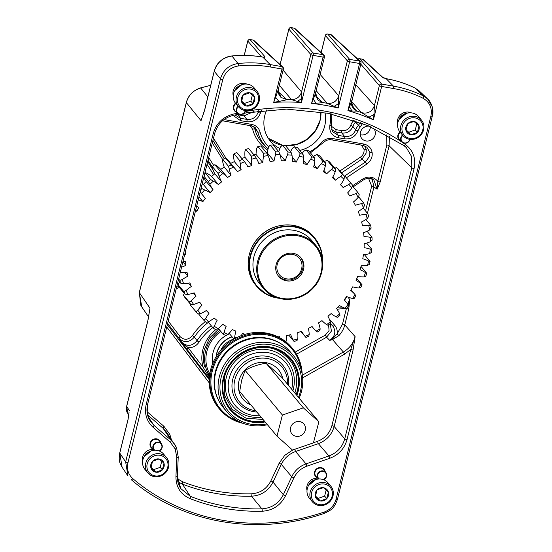 <?xml version="1.0" encoding="UTF-8"?>
<svg xmlns="http://www.w3.org/2000/svg" width="552" height="552" viewBox="0 0 552 552"><rect width="100%" height="100%" fill="white"/><g stroke="black" fill="none" stroke-linecap="round" stroke-linejoin="round"><path stroke-width="0.83" d="M402.829 142.713A224.374 208.904 -39.9 0 1 405.403 144.479C413.234 150.496 416.125 158.555 414.076 168.657L347.015 439.661C344.448 448.638 338.735 454.834 329.882 458.243L306.953 466.164C301.012 468.351 296.645 472.27 293.864 477.935L285.453 495.924C280.519 505.404 272.785 510.51 262.234 511.235A196.036 182.519 -39.9 0 1 189.957 498.587C180.656 494.426 175.978 487.147 175.936 476.762L176.75 457.442L175.26 449.045L170.333 442.262A1.939 0.697 -49.1 0 0 171.189 440.303L174.715 444.284L176.564 447.713A1.939 0.676 -22.9 0 1 176.592 447.755L166.656 432.313L163.137 428.338A1.939 0.697 130.9 0 1 163.992 426.379L169.816 434.403L171.224 439.095M283.093 70.145L301.565 91.963L301.654 98.38L297.542 101.465L291.546 99.636C296.659 99.408 299.991 96.848 301.551 91.949L310.817 54.482A1.939 1.835 -40.9 0 1 313.101 52.971L323.017 54.71A1.939 1.794 -47.4 0 1 323.893 55.131L323.893 55.131A1.939 1.939 0 0 1 324.459 57.022A1.939 0.435 -166.1 0 1 323.03 57.097L313.115 55.366L301.454 102.479L297.542 101.465M364.858 145.949L366.28 149.502L366.121 153.152L361.919 159.155L341.529 172.873M339.935 170.961L360.504 157.12L361.919 159.155L365.445 162.019L369.702 156.064L369.874 152.421L366.845 147.149L363.009 145.349M360.504 157.12C363.181 155.133 364.354 152.566 364.016 149.419L361.498 145.121M344.489 176.116L365.445 162.019L366.866 164.047L346.421 177.806M372.138 179.034L373.959 186.976L367.453 213.251M365.548 210.967L371.696 186.134A1.939 0.435 -166.1 0 1 373.959 186.976L377.106 189.226L377.844 181.367A1.939 0.435 -166.1 0 1 380.107 182.208L377.106 189.226L373.876 179.987L370.288 178.496M370.302 126.636A7.783 7.245 -39.9 0 1 370.088 128.795A7.783 7.245 -39.9 0 1 360.277 134.729M369.212 126.16A7.783 7.245 140.1 0 0 360.477 132.301A7.783 7.245 140.1 0 0 361.843 138.573A7.783 7.245 140.1 0 0 369.385 140.767A7.783 7.245 140.1 0 0 375.16 134.867A7.783 7.245 140.1 0 0 373.794 128.595A7.783 7.245 140.1 0 0 373.145 127.919M266.733 109.945A31.747 29.56 140.1 0 0 264.781 115.554A31.747 29.56 140.1 0 0 270.37 141.146A31.747 29.56 140.1 0 0 279.94 148.502M290.152 151.179A31.747 29.56 140.1 0 0 290.78 151.22M299.812 150.434A31.747 29.56 140.1 0 0 324.7 126.035A31.747 29.56 140.1 0 0 324.997 112.677M275.627 97.318L278.325 89.41C278.553 91.535 276.697 92.005 280.996 97.421L286.84 99.581C284.508 100.547 281.147 100.899 280.54 101.099L278.933 101.402L275.627 97.318L273.709 102.382L281.962 69.014L270.156 66.951A116.686 108.64 140.1 0 0 238.547 65.929C230.425 67.268 225.161 71.85 222.753 79.674L127.947 462.776C126.601 469.152 128.23 474.437 132.832 478.646A208.463 194.09 140.1 0 0 324.079 512.111C330.31 509.786 334.312 505.48 336.085 499.194L430.898 116.092C432.395 108.095 429.739 102.127 422.935 98.194A116.686 108.64 140.1 0 0 393.472 88.527L381.66 86.457L373.407 119.825L361.519 112.649C367.825 114.098 372.131 111.718 374.435 105.501L373.959 114.526L368.998 117.162M278.187 89.928L280.996 97.421M315.551 92.964L318.228 100.367L322.713 102.52C318.311 103.341 316.724 103.017 315.985 103.176L313.294 99.153C313.529 98.173 314.267 97.566 315.751 91.756M324.39 56.856A1.939 0.435 -166.1 0 1 324.459 57.022L315.703 92.405L315.634 95.468L318.228 100.367M334.174 106.357L327.232 103.314C332.994 103.838 336.823 101.326 338.721 95.779L338.555 103.576L334.174 106.357L338.203 108.033A230.315 214.438 140.1 0 0 311.583 103.376L313.294 99.153M351.452 101.885L354.06 109.261L357.178 111.124L351.886 110.973L349.582 106.764L351.658 100.719M354.06 109.261L354.06 109.261C350.403 104.418 351.721 103.576 351.424 102.969L361.001 63.418A1.939 0.435 -166.1 0 1 359.573 63.494L349.651 61.755L338.203 108.033L338.555 103.576M371.696 186.134L368.584 178.393M168.243 321.029L180.062 336.582C184.23 340.439 188.342 340.115 192.413 335.609A56.138 52.267 -39.9 0 1 205.289 321.623M212.803 327.619A51.881 48.307 140.1 0 0 199.024 342.164C196.353 345.966 192.751 347.829 188.225 347.753A1.939 0.704 -37.2 0 0 187.128 349.457L181.546 341.998C186.804 346.863 191.958 346.435 197.023 340.715A53.82 50.108 -39.9 0 1 211.209 325.714M347.505 303.966L349.782 299.653L348.774 308.803L344.8 324.88C343.772 328.923 341.798 332.511 338.873 335.63L332.525 339.611L329.751 340.377C335.223 336.244 336.251 331.469 332.822 326.053L330.42 323.313M267.782 150.13A41.103 38.267 -39.9 0 1 252.616 129.244L250.249 125.656M224.112 119.584L251.795 124.428C256.045 125.332 258.784 127.822 260.02 131.907A1.939 0.649 -14.7 0 1 257.756 131.962L254.872 129.175A39.171 36.466 140.1 0 0 263.877 144.7L266.719 147.508A38.785 36.108 -39.9 0 1 257.756 131.962L255.431 127.995L251.298 125.808M331.172 126.077L336.113 129.651L341.826 130.651C345.973 131.031 348.933 129.292 350.692 125.421A15.007 13.972 -39.9 0 1 353.777 120.322L353.866 120.226M356.33 121.081L355.578 122.026A13.069 12.172 140.1 0 0 352.894 126.463L355.75 129.823A12.689 11.813 -39.9 0 1 358.455 125.29L360.249 122.523M243.632 113.47L250.139 112.028M257.108 111L258.143 112.249A38.785 36.108 -39.9 0 1 258.598 110.807M129.092 412.13L128.057 419.589L119.763 453.082L122.095 467.24L127.981 476.052L125.649 461.9L220.462 78.798C223.118 70.104 228.963 65.019 238.009 63.528A118.618 110.441 -39.9 0 1 270.135 64.556L262.855 57.132L262.214 57.029A1.939 0.552 -80.4 0 0 262.11 56.973A1.939 0.552 -80.4 0 0 261.993 56.994M262.214 57.029A117.569 109.462 140.1 0 0 231.943 56.028C222.863 57.436 216.964 62.528 214.245 71.311L204.592 110.31L202.474 116.727M149.978 308.216L147.915 320.636A1.939 0.435 -166.1 0 1 147.874 320.505L149.978 308.216L139.339 292.601L141.76 306.884L148.626 316.958M386.628 78.798A1.939 0.559 100.3 0 1 386.745 78.777A1.939 0.559 100.3 0 1 386.848 78.839L382.301 77.287L383.447 78.039M263.456 57.132L264.981 56.759C265.25 57.208 264.539 57.325 262.855 57.132A1.939 0.869 -82.4 0 0 262.676 57.056A1.939 0.869 -82.4 0 0 262.497 57.077M278.201 91.832L286.84 99.581A232.247 216.239 -39.9 0 1 291.546 99.636L279.34 85.298M315.758 96.117L322.713 102.52A232.247 216.239 -39.9 0 1 327.232 103.314L316.144 90.618M352.038 106.281L357.178 111.124A232.247 216.239 -39.9 0 1 361.519 112.649L351.562 101.596M302.337 375.194L343.365 352.01C349.416 348.436 353.335 343.33 355.122 336.685L353.032 350.237L334.16 426.496C331.786 434.776 326.515 440.496 318.352 443.642L295.589 451.515C289.103 453.889 284.342 458.174 281.306 464.349L273.019 482.068C268.396 490.887 261.213 495.599 251.464 496.207A192.689 179.4 -39.9 0 1 182.395 484.125L190.323 496.338A194.097 180.718 140.1 0 0 261.883 508.854L251.464 496.207A1.939 0.462 -91 0 1 251.125 493.826C260.068 493.274 266.65 488.955 270.88 480.868L279.174 463.149L284.756 455.338L292.836 449.942M313.474 442.732L317.407 441.372C324.893 438.488 329.723 433.251 331.897 425.654L350.768 349.395L344.648 354.129L302.641 377.865M177.454 478.75L182.746 481.861A190.75 177.599 140.1 0 0 251.125 493.826M329.33 319.139L334.719 325.307C336.768 327.75 337.562 330.613 337.106 333.898L342.537 324.038L346.435 308.278M362.526 123.4L360.256 127.001A10.75 10.012 140.1 0 0 357.958 130.838C355.343 136.751 350.886 139.428 344.6 138.849L338.21 137.731C331.918 136.02 329.137 131.88 329.861 125.325A36.853 34.307 140.1 0 0 330.365 114.581L330.31 113.733M261.282 110.49A36.853 34.307 140.1 0 0 260.385 113.174C257.922 119.439 253.409 122.296 246.841 121.744L240.451 120.626L233.158 115.478M309.603 151.876A36.853 34.307 140.1 0 0 321.312 142.63C324.39 139.297 328.081 137.931 332.394 138.531L363.685 144.003A1.939 0.552 99.9 0 1 362.899 145.369A1.939 0.552 99.9 0 1 362.795 145.307M210.691 85.394A222.511 207.166 140.1 0 0 200.666 87.968L207.842 96.91M355.736 84.677L374.435 105.501L379.369 85.581A1.939 1.835 -40.9 0 1 381.646 84.07L393.459 86.133A118.618 110.441 -39.9 0 1 423.412 95.965L415.083 88.072A117.569 109.462 140.1 0 0 386.848 78.839M263.649 57.208L262.11 56.973C252.154 55.297 242.059 54.965 231.826 55.966A1.939 0.414 -95.6 0 1 231.943 56.028L238.009 63.528A1.939 0.414 -96.1 0 1 238.547 65.929M208.408 322.361A54.199 50.467 140.1 0 0 194.401 337.065L197.023 340.715L199.024 342.164M330.22 323.596L331.421 331.083L326.598 337.224L296.514 354.218M192.413 335.609L194.401 337.065C189.302 342.682 184.154 343.089 178.965 338.286L167.656 323.403M337.872 307.119L342.385 307.084M346.787 296.59L344.572 300.233M253.837 126.808L254.872 129.175A1.939 0.649 165 0 0 252.616 129.244M331.835 113.829L331.31 125.166A1.939 0.462 -168.6 0 0 331.269 125.042L332.414 131.542L338.224 135.378L344.614 136.496C349.864 136.986 353.577 134.764 355.75 129.823A1.939 0.38 19.3 0 0 357.958 130.838M350.692 125.421A1.939 0.373 -159.9 0 1 352.894 126.463C350.686 131.293 346.987 133.474 341.812 133.004L336.092 132.004L331.559 129.727M332.414 131.542L331.31 125.166A1.939 0.462 -168.6 0 1 329.861 125.325M235.062 115.023L240.472 118.273L246.861 119.391C252.34 119.86 256.1 117.479 258.143 112.249A1.939 0.414 16.4 0 0 260.385 113.174M254.072 111.421L244.032 115.899L237.036 114.575M180.062 336.582A1.939 0.704 142.8 0 0 178.965 338.286L181.546 341.998L188.225 347.753L203.219 367.48A1.939 0.655 -16.8 0 0 204.619 366.383L204.619 366.383C203.005 360.932 202.894 355.336 204.281 349.595L209.56 338.024L218.716 328.93M295.21 352.114L325.314 335.105L326.598 337.224L329.751 340.377L332.635 338.811L337.106 333.898L338.873 335.63M370.668 177.689L373.876 179.987C370.206 177.806 366.625 177.854 363.147 180.152L362.519 179.083C368.536 175.798 373.642 176.557 377.844 181.367L386.855 144.934L386.786 134.847M348.133 304.973L349.782 299.653L347.932 297.059M331.745 114.043A1.939 0.6 173.8 0 1 330.365 114.581M262.234 511.235A1.939 0.462 -91.3 0 0 261.883 508.854C271.625 508.192 278.774 503.479 283.314 494.723L291.732 476.735C294.768 470.559 299.529 466.281 306.008 463.894L328.937 455.966C337.113 452.826 342.385 447.113 344.752 438.819L411.813 167.815L411.737 156.802L406.306 147.563L403.802 145.5A1.939 0.683 -55 0 0 403.836 145.528A1.939 0.683 -55 0 0 405.403 144.479M389.401 136.33L389.119 145.776L380.107 182.208M177.378 476.183L180.732 488.575L190.323 496.338A1.939 0.628 -68.5 0 1 189.957 498.587M182.746 481.861A1.939 0.628 -68.8 0 0 182.395 484.125L177.868 481.689M147.563 404.312L147.17 413.11L150.365 421.314L153.925 425.344L171.189 440.303L163.137 428.338L147.529 414.814M204.592 110.31A1.939 0.435 -166.1 0 1 204.557 110.179L201.025 120.681L186.355 102.617A1.939 0.435 13.9 0 1 186.321 102.486C188.218 95.399 192.965 90.535 200.555 87.906L200.666 87.968C193.241 90.355 188.473 95.241 186.355 102.617L139.339 292.601A1.939 0.435 13.9 0 1 139.304 292.47L140.822 305.332M419.361 91.052L415.083 88.072A1.939 0.655 116.1 0 0 415.021 88.03L419.361 91.052L427.558 98.884L432.161 106.605L432.25 115.851M422.935 98.194A1.939 0.655 -63.4 0 0 423.412 95.965L427.552 98.87C430.098 100.602 434.59 108.903 432.326 116.017A1.939 0.435 13.9 0 1 430.898 116.092M147.915 320.636L126.691 406.389L127.753 413.31L128.802 414.966M351.886 110.973L347.912 110.607L349.582 106.764M373.959 114.526L373.407 119.825A230.315 214.438 140.1 0 0 347.912 110.607L359.573 63.494A1.939 0.552 -80.1 0 0 359.573 61.12A1.939 0.552 -80.1 0 0 359.559 61.099A1.939 1.794 -47.4 0 1 360.428 61.527L360.428 61.527A1.939 1.939 0 0 1 361.001 63.418A1.939 0.435 -166.1 0 0 360.932 63.252M315.985 103.176L311.583 103.376L323.03 57.097A1.939 0.552 -80.1 0 0 323.03 54.724L294.161 28.186A1.939 1.794 -47.4 0 1 295.03 28.607L323.893 55.131M301.654 98.38L301.454 102.479A230.315 214.438 140.1 0 0 273.709 102.382L278.933 101.402M348.774 308.803A1.939 0.435 13.9 0 0 346.835 308.023M344.648 354.129L343.365 352.01L332.525 339.611A1.939 0.8 73.3 0 0 332.635 338.811M209.353 377.182A34.804 32.402 -39.9 0 1 209.125 376.885L203.219 367.48A35.797 33.327 -39.9 0 1 202.86 349.671A35.797 33.327 -39.9 0 1 216.136 329.302M208.525 374.511A1.939 0.649 145.9 0 1 208.083 375.47A1.939 0.704 -37.2 0 0 207.697 376.512L187.128 349.457M342.537 324.038A1.939 0.435 13.9 0 1 344.8 324.88L355.122 336.685L350.768 349.395A1.939 0.435 -166.1 0 1 353.032 350.237M261.489 56.87L247.807 41.083A1.939 1.835 -40.9 0 1 250.084 39.572L264.981 56.759M252.864 40.061A1.939 0.552 99.9 0 1 252.982 40.041A1.939 1.939 0 0 1 253.961 40.524L253.961 40.524A1.939 1.794 132.6 0 0 253.085 40.096L250.084 39.572A1.939 0.552 99.9 0 0 249.98 39.516A1.939 1.939 0 0 0 247.772 40.958L244.191 55.407M253.961 40.524L282.817 67.047A1.939 1.794 132.6 0 0 281.948 66.626L253.085 40.096A1.939 0.552 99.9 0 0 252.982 40.041L249.98 39.516A1.939 0.552 99.9 0 0 249.842 39.544M357.986 59.285A1.939 1.835 -40.9 0 1 359.704 58.754L381.646 84.07A1.939 0.552 -80.1 0 1 381.66 84.083A1.939 0.552 -80.1 0 1 381.66 86.457A1.939 0.435 -166.1 0 1 379.369 85.581L360.808 64.17M362.485 59.243A1.939 0.552 99.9 0 1 362.602 59.223A1.939 1.939 0 0 1 363.575 59.699L363.575 59.699A1.939 1.794 132.6 0 0 362.705 59.278L359.704 58.754A1.939 0.552 99.9 0 0 359.6 58.698A1.939 1.939 0 0 0 357.917 59.216M320.153 74.423L338.721 95.779L347.36 60.879A1.939 1.835 -40.9 0 1 349.637 59.368L359.559 61.099L330.696 34.576A1.939 1.794 -47.4 0 1 331.573 35.004L360.428 61.527M321.133 52.599L325.376 35.438A1.939 0.435 -166.1 0 0 325.418 35.563A1.939 1.835 -40.9 0 1 327.695 34.051L349.637 59.368A1.939 0.552 -80.1 0 1 349.651 59.381A1.939 0.552 -80.1 0 1 349.651 61.755A1.939 0.435 -166.1 0 1 347.36 60.879L325.418 35.563L321.188 52.647M295.03 28.607A1.939 1.939 0 0 0 294.057 28.124A1.939 0.552 -80.1 0 1 294.161 28.186L291.152 27.655A1.939 0.552 -80.1 0 0 291.049 27.6A1.939 1.939 0 0 0 288.841 29.042A1.939 0.435 -166.1 0 0 288.875 29.166A1.939 1.835 -40.9 0 1 291.152 27.655L313.101 52.971A1.939 0.552 -80.1 0 1 313.115 52.992A1.939 0.552 -80.1 0 1 313.115 55.366A1.939 0.435 -166.1 0 1 310.838 54.503A1.939 0.435 -166.1 0 1 310.817 54.482L288.875 29.166L280.119 64.563M122.095 467.24C119.95 462.742 118.356 461.886 119.729 452.957L128.016 419.465A1.939 0.435 13.9 0 0 128.057 419.589M204.557 110.179L214.21 71.187A1.939 0.435 -166.1 0 0 214.245 71.311L220.462 78.798A1.939 0.435 -166.1 0 0 220.476 78.812A1.939 0.435 -166.1 0 0 222.753 79.674M300.302 257.039A14.483 13.483 -39.9 0 1 298.425 275.897A14.483 13.483 -39.9 0 1 279.319 276.862A14.483 13.483 -39.9 0 1 278.07 275.607M280.726 276.152A12.931 12.04 140.1 0 0 298.501 274.565A12.931 12.04 140.1 0 0 298.142 257.073A12.931 12.04 140.1 0 0 280.361 258.667A12.931 12.04 140.1 0 0 280.726 276.152M209.767 373.876A32.789 30.532 -39.9 0 1 220.876 331.517M209.512 375.657A33.879 31.547 -39.9 0 1 219.972 330.434M212.741 363.375A26.22 24.412 -39.9 0 1 229.528 333.781M216.336 356.323A22.177 20.652 -39.9 0 1 232.109 336.872M216.17 356.599A22.177 20.652 -39.9 0 1 231.978 336.72M330.869 486.264L327.991 482.821A12.082 11.247 140.1 0 0 315.468 479.674A12.082 11.247 140.1 0 0 309.451 498.311L312.328 501.754A12.082 11.247 -39.9 0 1 318.345 483.117A12.082 11.247 -39.9 0 1 330.869 486.264A12.082 11.247 -39.9 0 1 324.852 504.901A12.082 11.247 -39.9 0 1 312.328 501.754M318.952 484.546A10.874 10.122 140.1 0 0 311.721 497.932A10.874 10.122 140.1 0 0 324.804 504.148A10.874 10.122 140.1 0 0 332.035 490.762A10.874 10.122 140.1 0 0 318.952 484.546M320.001 488.051A6.983 6.507 140.1 0 0 316.986 490.045A6.983 6.507 140.1 0 0 315.351 496.655A6.983 6.507 140.1 0 0 320.243 500.954A6.983 6.507 140.1 0 0 326.77 498.649A6.983 6.507 140.1 0 0 328.405 492.046A6.983 6.507 140.1 0 0 323.513 487.74A6.983 6.507 140.1 0 0 320.001 488.051M320.036 488.63L316.986 490.045L315.351 496.655L320.243 500.954L326.77 498.649L328.405 492.046L323.513 487.74L320.036 488.63M310.19 482.876L310.797 482.572M312.425 481.234L312.894 480.619M310.093 483.034L310.541 482.834M312.736 481.027L313.06 480.55M315.44 479.681L313.557 480.123L310.431 482.282L308.906 484.891M309.444 483.469L308.713 485.208M315.427 496.041L318.124 498.415L324.652 496.11L326.163 490.003M318.124 498.415L320.243 500.954M324.652 496.11L326.77 498.649M421.486 120.101L418.609 116.651A12.082 11.247 140.1 0 0 406.086 113.505A12.082 11.247 140.1 0 0 400.069 132.142L402.946 135.585A12.082 11.247 -39.9 0 1 408.963 116.948A12.082 11.247 -39.9 0 1 421.486 120.101A12.082 11.247 -39.9 0 1 415.47 138.731A12.082 11.247 -39.9 0 1 402.946 135.585M409.57 118.376A10.874 10.122 140.1 0 0 402.339 131.769A10.874 10.122 140.1 0 0 415.421 137.986A10.874 10.122 140.1 0 0 422.653 124.593A10.874 10.122 140.1 0 0 409.57 118.376M410.619 121.882A6.983 6.507 140.1 0 0 407.604 123.876A6.983 6.507 140.1 0 0 405.968 130.486A6.983 6.507 140.1 0 0 410.861 134.785A6.983 6.507 140.1 0 0 417.388 132.48A6.983 6.507 140.1 0 0 419.023 125.877A6.983 6.507 140.1 0 0 414.131 121.571A6.983 6.507 140.1 0 0 410.619 121.882M410.647 122.461L407.604 123.876L405.968 130.486L410.861 134.785L417.388 132.48L419.023 125.877L414.131 121.571L410.647 122.461M400.807 116.707L401.414 116.41M403.043 115.064L403.512 114.45M400.711 116.865L401.152 116.665M403.353 114.864L403.678 114.381M406.058 113.519L404.174 113.953L401.049 116.113L399.524 118.721M400.062 117.3L399.331 119.039M406.044 129.872L408.742 132.245L415.27 129.941L416.781 123.834M408.742 132.245L410.861 134.785M415.27 129.941L417.388 132.48M257.06 91.328L254.182 87.885A12.082 11.247 140.1 0 0 253.064 86.733A12.082 11.247 140.1 0 0 237.056 87.575A12.082 11.247 140.1 0 0 235.642 103.376L238.519 106.819A12.082 11.247 -39.9 0 1 239.934 91.018A12.082 11.247 -39.9 0 1 255.942 90.176A12.082 11.247 -39.9 0 1 257.06 91.328A12.082 11.247 -39.9 0 1 255.645 107.129A12.082 11.247 -39.9 0 1 239.644 107.971A12.082 11.247 -39.9 0 1 238.519 106.819M255.403 91.404A10.874 10.122 140.1 0 0 240.458 92.715A10.874 10.122 140.1 0 0 240.741 107.419A10.874 10.122 140.1 0 0 255.686 106.108A10.874 10.122 140.1 0 0 255.403 91.404M252.781 94.268A6.983 6.507 140.1 0 0 249.704 92.805A6.983 6.507 140.1 0 0 243.184 95.11A6.983 6.507 140.1 0 0 241.548 101.713A6.983 6.507 140.1 0 0 246.44 106.018A6.983 6.507 140.1 0 0 252.961 103.714A6.983 6.507 140.1 0 0 254.596 97.104A6.983 6.507 140.1 0 0 252.781 94.268M251.933 94.696L249.704 92.805L243.184 95.11L241.548 101.713L246.44 106.018L252.961 103.714L254.596 97.104L251.933 94.696M241.114 84.946L236.718 87.457L235.435 89.452M241.514 84.794L236.649 87.375L235.173 89.831M241.617 101.106L244.315 103.479L250.843 101.175L252.354 95.061M244.315 103.479L246.44 106.018M250.843 101.175L252.961 103.714M166.442 457.498L163.564 454.054A12.082 11.247 140.1 0 0 162.447 452.902A12.082 11.247 140.1 0 0 146.439 453.737A12.082 11.247 140.1 0 0 145.024 469.538L147.901 472.981A12.082 11.247 -39.9 0 1 149.316 457.18A12.082 11.247 -39.9 0 1 165.324 456.345A12.082 11.247 -39.9 0 1 166.442 457.498A12.082 11.247 -39.9 0 1 165.027 473.299A12.082 11.247 -39.9 0 1 149.026 474.133A12.082 11.247 -39.9 0 1 147.901 472.981M164.786 457.573A10.874 10.122 140.1 0 0 149.84 458.884A10.874 10.122 140.1 0 0 150.123 473.582A10.874 10.122 140.1 0 0 165.069 472.27A10.874 10.122 140.1 0 0 164.786 457.573M162.171 460.43A6.983 6.507 140.1 0 0 159.093 458.974A6.983 6.507 140.1 0 0 152.566 461.279A6.983 6.507 140.1 0 0 150.931 467.882A6.983 6.507 140.1 0 0 155.823 472.188A6.983 6.507 140.1 0 0 162.35 469.883A6.983 6.507 140.1 0 0 163.978 463.273A6.983 6.507 140.1 0 0 162.171 460.43M161.315 460.858L159.093 458.974L152.566 461.279L150.931 467.882L155.823 472.188L162.35 469.883L163.978 463.273L161.315 460.858M150.496 451.115L146.101 453.627L144.817 455.621M150.896 450.956L146.032 453.537L144.562 456M151 467.268L153.697 469.642L160.225 467.337L161.736 461.231M153.697 469.642L155.823 472.188M160.225 467.337L162.35 469.883M280.14 257.653A14.518 13.517 -39.9 0 1 300.971 257.784A14.518 13.517 -39.9 0 1 299.522 276.531A14.518 13.517 -39.9 0 1 278.684 276.4A14.518 13.517 -39.9 0 1 280.14 257.653M259.882 284.08A33.879 31.547 -39.9 0 1 263.263 240.341A33.879 31.547 -39.9 0 1 311.887 240.644L315.654 245.157A33.879 31.547 -39.9 0 1 312.266 288.896A33.879 31.547 -39.9 0 1 263.649 288.592A33.879 31.547 -39.9 0 1 267.03 244.853A33.879 31.547 -39.9 0 1 315.654 245.157C326.066 257.046 324.507 277.235 312.294 288.938C299.039 302.938 274.765 302.786 263.649 288.592L259.882 284.08M295.727 390.036A38.157 35.528 -39.9 0 1 294.83 392.989L295.727 389.995C299.149 372.227 293.278 359.159 278.111 350.775C258.35 340.418 229.466 354.632 224.505 377.389L224.264 394.501L231.957 409.122L245.895 418.126L263.083 419.506M259.937 415.739A33.106 30.822 -39.9 0 1 229.211 378.258A33.106 30.822 -39.9 0 1 268.141 352.7A33.106 30.822 -39.9 0 1 291.684 389.222M261.172 417.215A35.501 33.058 -39.9 0 1 226.389 377.168A35.501 33.058 -39.9 0 1 268.431 349.816A35.501 33.058 -39.9 0 1 293.243 389.505A35.501 33.058 -39.9 0 1 292.912 390.699M255.748 410.722A27.524 25.627 -39.9 0 1 234.862 379.7A27.524 25.627 -39.9 0 1 264.939 358.158A27.524 25.627 -39.9 0 1 287.495 384.206M256.839 412.027A29.235 27.221 -39.9 0 1 232.854 378.927A29.235 27.221 -39.9 0 1 265.691 356.137A29.235 27.221 -39.9 0 1 288.586 385.517M281.554 377.106L266.043 363.188C258.212 364.472 251.229 366.866 245.102 370.378L241.693 380.093L239.678 391.485L276.98 436.142L292.498 450.059L313.432 442.87L318.863 421.762L281.554 377.106M250.967 404.995A23.039 21.452 -39.9 0 1 239.085 380.48A23.039 21.452 -39.9 0 1 261.31 362.395A23.039 21.452 -39.9 0 1 282.714 378.486M243.26 423.377A47.431 44.16 -39.9 0 1 219.675 409.267L218.896 408.328A47.431 44.16 -39.9 0 1 210.643 369.681A47.431 44.16 -39.9 0 1 245.937 334.098A47.431 44.16 -39.9 0 1 291.704 347.518L292.484 348.45A47.431 44.16 -39.9 0 1 302.172 374.166M219.675 409.267A47.431 44.16 -39.9 0 1 211.423 370.62A47.431 44.16 -39.9 0 1 246.716 335.029A47.431 44.16 -39.9 0 1 292.484 348.45M239.395 421.721A46.658 43.442 -39.9 0 1 212.334 370.965A46.658 43.442 -39.9 0 1 258.985 334.284A46.658 43.442 -39.9 0 1 301.226 370.075M267.43 424.702A43.56 40.558 -39.9 0 1 226.982 411.978L223.36 407.638A43.56 40.558 -39.9 0 1 215.784 372.145A43.56 40.558 -39.9 0 1 248.2 339.466A43.56 40.558 -39.9 0 1 290.228 351.79L293.85 356.123A43.56 40.558 -39.9 0 1 301.426 391.616A43.56 40.558 -39.9 0 1 299.17 398.192M226.982 411.978A43.56 40.558 -39.9 0 1 219.406 376.485A43.56 40.558 -39.9 0 1 251.822 343.799A43.56 40.558 -39.9 0 1 293.85 356.123M266.733 423.874A42.014 39.116 -39.9 0 1 221.228 377.188A42.014 39.116 -39.9 0 1 270.97 344.821A42.014 39.116 -39.9 0 1 300.329 391.782A42.014 39.116 -39.9 0 1 298.473 397.357M291.145 358.931A39.689 36.949 -39.9 0 1 297.963 391.161A39.689 36.949 -39.9 0 1 296.686 395.218M265.126 421.949A39.689 36.949 -39.9 0 1 230.315 409.929A39.689 36.949 -39.9 0 1 223.415 377.589A39.689 36.949 -39.9 0 1 252.947 347.815A39.689 36.949 -39.9 0 1 291.235 359.041A39.689 36.949 -39.9 0 1 298.142 391.382A39.689 36.949 -39.9 0 1 296.866 395.432M264.946 421.728A39.689 36.949 -39.9 0 1 230.225 409.819M292.519 424.108A7.783 7.245 140.1 0 0 291.946 433.941A7.783 7.245 140.1 0 0 303.324 433.796A7.783 7.245 140.1 0 0 303.897 423.964A7.783 7.245 140.1 0 0 292.519 424.108M233.972 339.073A19.361 18.023 140.1 0 0 224.353 344.91A19.361 18.023 140.1 0 0 220.793 350.182M318.863 421.762L303.345 407.845L266.043 363.188M303.345 407.845L282.403 415.035L245.102 370.378M282.403 415.035L276.98 436.142M218.026 173.376A100.671 93.73 -39.9 0 1 220.496 171.548L222.953 173.494A98.346 91.57 140.1 0 0 219.206 176.26L218.026 173.376L212.32 166.545L212.41 168.125A38.723 36.052 140.1 0 0 214.804 173.77A91.998 85.657 140.1 0 0 211.609 176.426A38.723 36.052 140.1 0 0 206.496 173.052L204.958 172.666L210.664 179.497L213.293 181.187A98.346 91.57 140.1 0 0 209.891 184.368A38.723 36.052 140.1 0 0 213.003 189.619L206.207 181.484A91.998 85.657 140.1 0 0 203.35 184.499A38.723 36.052 140.1 0 0 202.198 183.837M219.206 176.26A38.723 36.052 140.1 0 0 221.6 181.898L214.804 173.77M229.397 169.298L228.507 166.331A100.671 93.73 -39.9 0 1 231.171 164.813L233.434 166.994A98.346 91.57 140.1 0 0 229.397 169.298A38.723 36.052 140.1 0 0 230.308 173.093A38.723 36.052 140.1 0 0 231.033 175.239L224.236 167.111A91.998 85.657 140.1 0 0 220.759 169.374A38.723 36.052 140.1 0 0 216.163 165.365L214.79 164.717A100.671 93.73 140.1 0 0 212.32 166.545M251.753 159.238L251.47 156.223A100.671 93.73 -39.9 0 1 254.382 155.381L256.176 157.962A98.346 91.57 140.1 0 0 251.753 159.238A38.723 36.052 140.1 0 0 251.809 165.503A91.998 85.657 140.1 0 0 247.924 166.883A38.723 36.052 140.1 0 0 244.57 161.791A98.346 91.57 140.1 0 0 240.306 163.599A38.723 36.052 140.1 0 0 241.155 169.747A91.998 85.657 140.1 0 0 237.443 171.582A38.723 36.052 140.1 0 0 236.021 169.761L229.232 161.626A38.723 36.052 140.1 0 0 226.644 158.866L225.464 157.982A100.671 93.73 140.1 0 0 222.801 159.5L222.601 161.17A38.723 36.052 140.1 0 0 223.519 164.958A38.723 36.052 140.1 0 0 224.236 167.111M179.814 280.382L182.326 279.54A98.346 91.57 140.1 0 0 183.588 283.742L180.642 283.148A100.671 93.73 -39.9 0 1 180.214 281.768A100.671 93.73 -39.9 0 1 179.814 280.382L178.648 278.988M180.642 283.148L178.31 280.354M183.588 283.742A38.723 36.052 140.1 0 0 189.929 282.852A91.998 85.657 140.1 0 0 191.302 286.509A38.723 36.052 140.1 0 0 186.121 290.497A98.346 91.57 140.1 0 0 187.915 294.471A38.723 36.052 140.1 0 0 194.152 292.815A91.998 85.657 140.1 0 0 195.988 296.238A38.723 36.052 140.1 0 0 191.309 300.805A98.346 91.57 140.1 0 0 193.614 304.49A38.723 36.052 140.1 0 0 199.645 302.082A91.998 85.657 140.1 0 0 201.915 305.221A38.723 36.052 140.1 0 0 197.816 310.293A98.346 91.57 140.1 0 0 200.59 313.633A38.723 36.052 140.1 0 0 206.324 310.521A91.998 85.657 140.1 0 0 208.994 313.322A38.723 36.052 140.1 0 0 205.537 318.821A98.346 91.57 140.1 0 0 208.739 321.754A38.723 36.052 140.1 0 0 214.079 317.98A91.998 85.657 140.1 0 0 217.108 320.408A38.723 36.052 140.1 0 0 214.348 326.239A98.346 91.57 140.1 0 0 217.93 328.73A38.723 36.052 140.1 0 0 222.794 324.362A91.998 85.657 140.1 0 0 226.134 326.37A38.723 36.052 140.1 0 0 224.112 332.449A98.346 91.57 140.1 0 0 228.01 334.45A38.723 36.052 140.1 0 0 232.323 329.551A91.998 85.657 140.1 0 0 235.932 331.11A38.723 36.052 140.1 0 0 234.676 337.341A98.346 91.57 140.1 0 0 236.194 337.907M179.704 282.024A38.723 36.052 140.1 0 0 179.324 282.369L178.089 284.728A100.671 93.73 140.1 0 0 179.269 287.344L184.975 294.175A100.671 93.73 -39.9 0 1 183.795 291.559L178.089 284.728M183.795 291.559L186.121 290.497M191.302 286.509L188.494 283.148M187.915 294.471L184.975 294.175M184.513 292.67L183.492 295.223A100.671 93.73 140.1 0 0 185.01 297.652L190.716 304.483A100.671 93.73 -39.9 0 1 189.198 302.054L183.492 295.223M189.198 302.054L191.309 300.805M195.988 296.238L193.352 293.084M193.614 304.49L190.716 304.483M190.44 304.152L190.24 304.876A100.671 93.73 140.1 0 0 191.254 306.112L196.96 312.943A100.671 93.73 -39.9 0 1 195.946 311.707L190.24 304.876M195.946 311.707L197.816 310.293M201.915 305.221L199.396 302.206M200.59 313.633L197.775 313.909A100.671 93.73 -39.9 0 1 196.96 312.943M208.739 321.754L206.041 322.299A100.671 93.73 -39.9 0 1 203.929 320.36L198.492 313.853M203.929 320.36L205.537 318.821M217.93 328.73L215.377 329.523A100.671 93.73 -39.9 0 1 213.017 327.881L208.028 321.913M213.017 327.881L214.348 326.239M228.01 334.45L225.644 335.471A100.671 93.73 -39.9 0 1 223.077 334.146L218.309 328.44M223.077 334.146L224.112 332.449M234.027 339.094A100.671 93.73 -39.9 0 1 233.938 339.059L229.142 333.318M233.938 339.059L234.676 337.341M241.162 335.671A38.723 36.052 140.1 0 0 242.528 333.47A91.998 85.657 140.1 0 0 245.288 334.277M278.104 336.865A91.998 85.657 140.1 0 0 279.553 336.699A38.723 36.052 140.1 0 0 279.809 337.748M285.901 341.826A98.346 91.57 140.1 0 0 285.97 341.812A38.723 36.052 140.1 0 0 286.709 335.54A91.998 85.657 140.1 0 0 290.704 334.643A38.723 36.052 140.1 0 0 293.36 340.156A98.346 91.57 140.1 0 0 297.783 338.88A38.723 36.052 140.1 0 0 297.728 332.614A91.998 85.657 140.1 0 0 301.613 331.234A38.723 36.052 140.1 0 0 304.966 336.327A98.346 91.57 140.1 0 0 309.23 334.519A38.723 36.052 140.1 0 0 308.382 328.371A91.998 85.657 140.1 0 0 312.094 326.536A38.723 36.052 140.1 0 0 313.515 328.357A38.723 36.052 140.1 0 0 316.103 331.124A98.346 91.57 140.1 0 0 320.139 328.82A38.723 36.052 140.1 0 0 318.504 322.879A91.998 85.657 140.1 0 0 321.988 320.608A38.723 36.052 140.1 0 0 326.584 324.624A98.346 91.57 140.1 0 0 330.331 321.857A38.723 36.052 140.1 0 0 327.936 316.22A91.998 85.657 140.1 0 0 331.138 313.557A38.723 36.052 140.1 0 0 336.244 316.931A98.346 91.57 140.1 0 0 339.646 313.75A38.723 36.052 140.1 0 0 336.534 308.499A91.998 85.657 140.1 0 0 339.397 305.484A38.723 36.052 140.1 0 0 344.938 308.175A98.346 91.57 140.1 0 0 347.939 304.621A38.723 36.052 140.1 0 0 345.607 301.475A38.723 36.052 140.1 0 0 344.158 299.846A91.998 85.657 140.1 0 0 346.635 296.527A38.723 36.052 140.1 0 0 352.528 298.48A98.346 91.57 140.1 0 0 355.074 294.616A38.723 36.052 140.1 0 0 350.686 290.387A91.998 85.657 140.1 0 0 352.742 286.819A38.723 36.052 140.1 0 0 358.89 288.006A98.346 91.57 140.1 0 0 360.946 283.894A38.723 36.052 140.1 0 0 356.012 280.278A91.998 85.657 140.1 0 0 357.62 276.511A38.723 36.052 140.1 0 0 363.927 276.925A98.346 91.57 140.1 0 0 365.458 272.619A38.723 36.052 140.1 0 0 360.063 269.68A91.998 85.657 140.1 0 0 361.194 265.774A38.723 36.052 140.1 0 0 367.556 265.395A98.346 91.57 140.1 0 0 368.543 260.972A38.723 36.052 140.1 0 0 362.767 258.757A91.998 85.657 140.1 0 0 363.402 254.776A38.723 36.052 140.1 0 0 369.716 253.609A98.346 91.57 140.1 0 0 370.144 249.138A38.723 36.052 140.1 0 0 364.078 247.675A91.998 85.657 140.1 0 0 364.21 243.687A38.723 36.052 140.1 0 0 370.385 241.755A98.346 91.57 140.1 0 0 370.247 237.305A38.723 36.052 140.1 0 0 363.989 236.622A91.998 85.657 140.1 0 0 363.609 232.675A38.723 36.052 140.1 0 0 369.543 230.018A98.346 91.57 140.1 0 0 368.839 225.658A38.723 36.052 140.1 0 0 362.491 225.761A91.998 85.657 140.1 0 0 361.608 221.932A38.723 36.052 140.1 0 0 367.211 218.578A98.346 91.57 140.1 0 0 365.948 214.376A38.723 36.052 140.1 0 0 359.607 215.266A91.998 85.657 140.1 0 0 358.234 211.609A38.723 36.052 140.1 0 0 363.416 207.621A98.346 91.57 140.1 0 0 361.622 203.647A38.723 36.052 140.1 0 0 355.384 205.303A91.998 85.657 140.1 0 0 353.549 201.88A38.723 36.052 140.1 0 0 358.227 197.312A98.346 91.57 140.1 0 0 355.923 193.628A38.723 36.052 140.1 0 0 349.892 196.036A91.998 85.657 140.1 0 0 347.622 192.896A38.723 36.052 140.1 0 0 351.721 187.825A98.346 91.57 140.1 0 0 348.947 184.485A38.723 36.052 140.1 0 0 343.213 187.597L340.694 184.589M297.783 338.88L296.983 340.598A100.671 93.73 -39.9 0 1 294.064 341.44L288.772 335.098M294.064 341.44L293.36 340.156M309.23 334.519L308.734 336.23A100.671 93.73 -39.9 0 1 305.918 337.424L300.923 331.497M320.139 328.82L319.939 330.482A100.671 93.73 -39.9 0 1 317.276 332.007L316.103 331.124M330.331 321.857L330.427 323.444A100.671 93.73 -39.9 0 1 327.957 325.266L326.584 324.624M339.646 313.75L340.025 315.22A100.671 93.73 -39.9 0 1 337.783 317.317L336.244 316.931M347.939 304.621L348.588 305.939A100.671 93.73 -39.9 0 1 346.615 308.278L344.938 308.175M351.051 289.779L355.978 295.755A100.671 93.73 -39.9 0 1 354.301 298.301L352.528 298.48M360.946 283.894L362.077 284.818A100.671 93.73 -39.9 0 1 360.725 287.537L358.89 288.006M362.077 284.818L356.799 278.498M365.458 272.619L366.797 273.309A100.671 93.73 -39.9 0 1 365.783 276.152L363.927 276.925M366.797 273.309L361.022 266.423M368.543 260.972L370.047 261.413A100.671 93.73 -39.9 0 1 369.398 264.325L367.556 265.395M370.047 261.413L364.41 254.658M370.144 249.138L371.793 249.304A100.671 93.73 -39.9 0 1 371.51 252.257L369.716 253.609M371.793 249.304L366.583 243.073M370.247 237.305L372 237.187A100.671 93.73 -39.9 0 1 372.089 240.12L370.385 241.755M372 237.187L367.059 231.274M368.839 225.658L370.661 225.244A100.671 93.73 -39.9 0 1 371.13 228.121L369.543 230.018M370.661 225.244L365.859 219.496M365.948 214.376L367.804 213.665A100.671 93.73 -39.9 0 1 368.639 216.439L367.211 218.578M367.804 213.665L363.037 207.959M361.622 203.647L363.471 202.639A100.671 93.73 -39.9 0 1 364.658 205.254L363.416 207.621M363.471 202.639L358.496 196.678M355.923 193.628L357.731 192.331A100.671 93.73 -39.9 0 1 359.248 194.759L358.227 197.312M357.731 192.331L352.307 185.838M348.947 184.485L350.672 182.912A100.671 93.73 -39.9 0 1 351.486 183.871A100.671 93.73 -39.9 0 1 352.5 185.106L351.721 187.825M351.486 183.871L345.787 177.04A100.671 93.73 140.1 0 0 344.965 176.081L344.255 176.136M350.672 182.912L344.965 176.081M344.524 176.454L343.999 179.297A98.346 91.57 140.1 0 0 340.798 176.364L342.412 174.522A100.671 93.73 -39.9 0 1 344.524 176.454L338.818 169.623A100.671 93.73 140.1 0 0 336.706 167.691L334.712 168.077M343.213 187.597A91.998 85.657 140.1 0 0 340.543 184.796A38.723 36.052 140.1 0 0 343.999 179.297M342.412 174.522L336.706 167.691M340.798 176.364A38.723 36.052 140.1 0 0 335.457 180.138L332.828 176.992M335.43 168.933L335.188 171.879A98.346 91.57 140.1 0 0 331.607 169.388L333.07 167.297A100.671 93.73 -39.9 0 1 335.43 168.933L329.723 162.102A100.671 93.73 140.1 0 0 327.364 160.466L324.817 161.253A38.723 36.052 140.1 0 0 324.438 161.55M335.457 180.138A91.998 85.657 140.1 0 0 332.428 177.709A38.723 36.052 140.1 0 0 335.188 171.879M333.07 167.297L327.364 160.466M331.607 169.388A38.723 36.052 140.1 0 0 326.743 173.756L323.941 170.402M325.376 162.667L325.425 165.669A98.346 91.57 140.1 0 0 321.526 163.668L322.803 161.35A100.671 93.73 -39.9 0 1 325.376 162.667L319.67 155.836A100.671 93.73 140.1 0 0 317.096 154.519L314.73 155.533A38.723 36.052 140.1 0 0 313.605 156.671M326.743 173.756A91.998 85.657 140.1 0 0 323.396 171.748A38.723 36.052 140.1 0 0 325.425 165.669M322.803 161.35L317.096 154.519M321.526 163.668A38.723 36.052 140.1 0 0 317.214 168.567L314.15 164.903M314.509 157.755L314.861 160.777A98.346 91.57 140.1 0 0 310.7 159.293L311.77 156.775A100.671 93.73 -39.9 0 1 314.509 157.755L308.803 150.924A100.671 93.73 140.1 0 0 306.063 149.944L303.91 151.158A38.723 36.052 140.1 0 0 302.241 153.352M317.214 168.567A91.998 85.657 140.1 0 0 313.605 167.008A38.723 36.052 140.1 0 0 314.861 160.777M311.77 156.775L306.063 149.944M310.7 159.293A38.723 36.052 140.1 0 0 307.009 164.648L303.559 160.522M303.013 154.27L303.662 157.279A98.346 91.57 140.1 0 0 299.315 156.333L300.143 153.649A100.671 93.73 -39.9 0 1 303.013 154.27L297.307 147.439A100.671 93.73 140.1 0 0 294.444 146.818L292.519 148.198A38.723 36.052 140.1 0 0 290.552 151.669M307.009 164.648A91.998 85.657 140.1 0 0 303.2 163.558A38.723 36.052 140.1 0 0 303.662 157.279M300.143 153.649L294.444 146.818M299.315 156.333A38.723 36.052 140.1 0 0 296.3 162.06L292.236 157.196M291.063 152.276L292.008 155.229A98.346 91.57 140.1 0 0 287.537 154.836L288.109 152.014A100.671 93.73 -39.9 0 1 291.063 152.276L285.356 145.445A100.671 93.73 140.1 0 0 282.403 145.183L280.74 146.708A38.723 36.052 140.1 0 0 278.76 151.69M296.3 162.06A91.998 85.657 140.1 0 0 292.346 161.46A38.723 36.052 140.1 0 0 292.008 155.229M288.109 152.014L282.403 145.183L268.237 138.228A31.747 29.56 -39.9 0 0 282.355 145.231M287.537 154.836A38.723 36.052 140.1 0 0 285.246 160.839L280.092 154.67M278.843 151.793L280.085 154.657A98.346 91.57 140.1 0 0 275.558 154.829L275.862 151.903A100.671 93.73 -39.9 0 1 278.843 151.793L273.137 144.962A100.671 93.73 140.1 0 0 270.156 145.072L268.769 146.694A38.723 36.052 140.1 0 0 267.237 152.883A91.998 85.657 140.1 0 0 266.616 152.932M285.246 160.839A91.998 85.657 140.1 0 0 281.216 160.742A38.723 36.052 140.1 0 0 280.085 154.657M275.862 151.903L270.156 145.072M275.558 154.829A38.723 36.052 140.1 0 0 274.027 161.011L267.237 152.883M266.554 152.828L268.079 155.574A98.346 91.57 140.1 0 0 263.566 156.306L263.58 153.311A100.671 93.73 -39.9 0 1 266.554 152.828L260.848 145.997A100.671 93.73 140.1 0 0 257.874 146.48L256.777 148.171A38.723 36.052 140.1 0 0 256.031 154.443A91.998 85.657 140.1 0 0 253.968 154.884M274.027 161.011A91.998 85.657 140.1 0 0 269.983 161.419A38.723 36.052 140.1 0 0 268.079 155.574M263.58 153.311L257.874 146.48M263.566 156.306A38.723 36.052 140.1 0 0 262.828 162.578L256.031 154.443M254.382 155.381L248.683 148.55A100.671 93.73 140.1 0 0 245.764 149.392L244.964 151.11A38.723 36.052 140.1 0 0 245.019 157.368A91.998 85.657 140.1 0 0 241.817 158.493M262.828 162.578A91.998 85.657 140.1 0 0 258.826 163.475A38.723 36.052 140.1 0 0 256.176 157.962M251.47 156.223L245.764 149.392M251.809 165.503L245.019 157.368M231.171 164.813L225.464 157.982M236.021 169.761A38.723 36.052 140.1 0 0 233.434 166.994M228.507 166.331L222.801 159.5M220.496 171.548L214.79 164.717M231.033 175.239A91.998 85.657 140.1 0 0 227.548 177.509A38.723 36.052 140.1 0 0 222.953 173.494M227.548 177.509L220.759 169.374M221.6 181.898A91.998 85.657 140.1 0 0 218.399 184.561A38.723 36.052 140.1 0 0 213.293 181.187M218.399 184.561L211.609 176.426M209.891 184.368L208.421 181.601L204.047 176.357M208.421 181.601A100.671 93.73 -39.9 0 1 210.664 179.497M203.75 177.537A38.723 36.052 140.1 0 0 206.207 181.484M200.707 189.86A100.671 93.73 -39.9 0 1 201.839 188.536L201.218 187.79M201.839 188.536L204.599 189.943A98.346 91.57 140.1 0 0 201.597 193.497A38.723 36.052 140.1 0 0 203.929 196.643A38.723 36.052 140.1 0 0 205.378 198.272A91.998 85.657 140.1 0 0 202.901 201.59A38.723 36.052 140.1 0 0 198.209 199.948M213.003 189.619A91.998 85.657 140.1 0 0 210.139 192.634A38.723 36.052 140.1 0 0 204.599 189.943M210.139 192.634L203.35 184.499M201.597 193.497L200.286 191.551M202.901 201.59L198.968 196.885M196.74 205.889A38.723 36.052 140.1 0 0 198.851 207.731A91.998 85.657 140.1 0 0 196.795 211.299A38.723 36.052 140.1 0 0 195.484 210.954M196.795 211.299L195.718 210.015M185.396 251.726A91.998 85.657 140.1 0 0 185.327 254.431A38.723 36.052 140.1 0 0 184.685 254.582M185.327 254.431L184.865 253.879M183.016 261.351A38.723 36.052 140.1 0 0 185.548 261.496A91.998 85.657 140.1 0 0 185.927 265.443A38.723 36.052 140.1 0 0 181.539 267.292M185.927 265.443L182.898 261.814M180.511 271.446A98.346 91.57 140.1 0 0 180.697 272.46A38.723 36.052 140.1 0 0 187.045 272.357A91.998 85.657 140.1 0 0 187.928 276.186A38.723 36.052 140.1 0 0 182.326 279.54M180.697 272.46L180.29 272.343M187.928 276.186L184.858 272.515M237.774 153.656L236.822 152.566A100.671 93.73 140.1 0 0 234.013 153.753L233.51 155.464A38.723 36.052 140.1 0 0 234.365 161.612A91.998 85.657 140.1 0 0 230.722 163.413M240.306 163.599L239.72 160.584A100.671 93.73 -39.9 0 1 242.528 159.397L236.822 152.566M242.528 159.397L244.57 161.791M239.72 160.584L234.013 153.753M241.155 169.747L234.365 161.612M142.588 461.665A9.722 9.046 -39.9 0 1 142.575 457.139A9.722 9.046 -39.9 0 1 153.449 449.473M307.015 490.438A9.722 9.046 -39.9 0 1 307.002 485.912A9.722 9.046 -39.9 0 1 317.876 478.246M233.206 95.503A9.722 9.046 -39.9 0 1 233.192 90.976A9.722 9.046 -39.9 0 1 246.868 84.083M397.633 124.269A9.722 9.046 -39.9 0 1 397.619 119.743A9.722 9.046 -39.9 0 1 411.295 112.856M127.947 462.776A1.939 0.435 -166.1 0 1 125.67 461.914A1.939 0.435 -166.1 0 1 125.649 461.9L119.763 453.082A1.939 0.435 13.9 0 1 119.729 452.957M245.523 110.579L245.509 110.662A4.851 4.519 -39.9 0 1 237.47 113.243A4.851 4.519 -39.9 0 1 238.091 106.308M238.409 106.688A4.464 4.161 140.1 0 0 239.961 114.16A4.464 4.161 140.1 0 0 245.254 110.545M409.915 139.449A4.851 4.519 -39.9 0 1 401.89 142.009A4.851 4.519 -39.9 0 1 402.518 135.074M402.836 135.461A4.464 4.161 140.1 0 0 404.388 142.933A4.464 4.161 140.1 0 0 409.674 139.311M400.241 132.356A5.168 4.809 140.1 0 0 398.378 135.247A5.168 4.809 140.1 0 0 399.579 139.725L401.89 142.009C405.368 144.196 408.052 143.341 409.929 139.428M400.814 140.946A5.554 5.168 -39.9 0 1 397.93 135.081A5.554 5.168 -39.9 0 1 399.924 131.969M235.814 103.583A5.168 4.809 140.1 0 0 233.958 106.481A5.168 4.809 140.1 0 0 235.159 110.959L237.47 113.243C240.948 115.43 243.625 114.568 245.509 110.662M236.387 112.173A5.554 5.168 -39.9 0 1 233.503 106.308A5.554 5.168 -39.9 0 1 235.497 103.203M162.122 447.555A4.851 4.519 -39.9 0 1 159.204 450.943L162.136 447.534L161.522 443.918L159.687 441.234A5.168 4.809 140.1 0 0 154.643 439.385A5.168 4.809 140.1 0 0 150.586 443.353A5.168 4.809 140.1 0 0 151.786 447.831L154.098 450.115A4.851 4.519 -39.9 0 1 156.782 442.173A4.851 4.519 -39.9 0 1 162.129 447.506M153.021 449.045A5.554 5.168 -39.9 0 1 150.137 443.18A5.554 5.168 -39.9 0 1 155.485 438.778A5.554 5.168 -39.9 0 1 160.66 442.663M158.872 450.825A4.464 4.161 140.1 0 0 158.686 442.587A4.464 4.161 140.1 0 0 154.753 450.204M315.013 472.119A5.168 4.809 140.1 0 0 316.213 476.604L318.525 478.881A4.851 4.519 -39.9 0 1 321.202 470.946A4.851 4.519 -39.9 0 1 323.631 479.716L326.563 476.3L325.942 472.684L324.107 470.007A5.168 4.809 140.1 0 0 319.063 468.151A5.168 4.809 140.1 0 0 315.013 472.119M317.441 477.818A5.554 5.168 -39.9 0 1 314.557 471.953A5.554 5.168 -39.9 0 1 319.905 467.544A5.554 5.168 -39.9 0 1 325.087 471.436M323.299 479.598A4.464 4.161 140.1 0 0 323.106 471.36A4.464 4.161 140.1 0 0 319.173 478.977M175.26 449.045A1.939 0.676 -22.9 0 0 176.592 447.755L178.234 456.98A1.939 0.538 2.4 0 0 178.192 456.87M168.629 435.238A1.939 0.676 157.1 0 1 169.816 434.403M320.967 111.966A31.747 29.56 -39.9 0 1 320.084 120.508A31.747 29.56 -39.9 0 1 285.529 145.652M366.28 149.502A1.939 0.614 -9 0 0 364.016 149.419M363.685 144.003C368.343 145.059 371.165 147.895 372.138 152.504C372.641 157.223 370.882 161.074 366.866 164.047M372.138 152.504A1.939 0.614 171 0 1 369.874 152.421M213.631 174.715L207.048 164.227M325.314 335.105L329.061 330.607L328.592 324.804M167.353 324.624L209.208 379.679M209.256 378.548A35.742 33.279 -39.9 0 1 208.753 377.906L209.249 378.631M209.422 376.464A1.939 0.704 142.8 0 1 209.125 376.885A1.939 0.704 -37.2 0 0 208.753 377.906L207.697 376.512M213.479 138.241L226.203 158.507M268.12 148.812A38.785 36.108 -39.9 0 1 266.719 147.508L268.12 148.812M360.256 127.001L353.777 120.322M170.333 442.262L153.07 427.303C146.563 421.211 144.265 413.614 146.176 404.519L213.238 133.515C216.129 123.6 222.601 117.183 232.668 114.257A224.374 208.904 -39.9 0 1 237.381 113.153M245.191 111.552A224.374 208.904 -39.9 0 1 402.208 142.292M147.874 320.505L126.65 406.258A1.939 0.435 -166.1 0 0 126.691 406.389L129.299 410.495M393.472 88.527A1.939 0.552 -80.1 0 0 393.459 86.133L386.145 78.66L383.116 77.666L363.575 59.699M382.301 77.287L362.705 59.278A1.939 0.552 99.9 0 0 362.602 59.223L359.6 58.698A1.939 0.552 99.9 0 0 359.462 58.726M247.772 40.958A1.939 0.435 -166.1 0 0 247.807 41.083L244.26 55.407M270.156 66.951A1.939 0.552 -80.1 0 0 270.135 64.556L281.948 66.626A1.939 0.552 -80.1 0 1 281.962 66.64A1.939 0.552 -80.1 0 1 281.962 69.014A1.939 0.435 -166.1 0 0 283.39 68.938L278.318 89.431M331.573 35.004A1.939 1.939 0 0 0 330.593 34.521A1.939 0.552 -80.1 0 1 330.696 34.576L327.695 34.051A1.939 0.552 -80.1 0 0 327.591 33.996A1.939 0.552 -80.1 0 0 327.453 34.024M331.897 425.654A1.939 0.435 -166.1 0 1 334.16 426.496L344.752 438.819A1.939 0.435 13.9 0 0 347.015 439.661M414.076 168.657A1.939 0.435 13.9 0 1 411.813 167.815L389.119 145.776A1.939 0.435 -166.1 0 0 386.855 144.934M329.882 458.243L328.937 455.966L318.352 443.642L317.407 441.372M294.664 449.314L295.589 451.515L306.008 463.894L306.953 466.164M148.012 416.498L153.925 425.344A1.939 0.697 -49.1 0 1 153.07 427.303M209.215 382.84L166.766 326.998M147.018 411.668L163.992 426.379M346 308.257L337.058 309.251M352.369 185.914L362.519 179.083M208.711 157.52L213.714 165.496M176.585 287.337L178.772 286.267M260.02 131.907A36.853 34.307 140.1 0 0 268.714 146.853M222.773 159.68L212.306 142.989M212.92 140.512L224.298 158.638L212.92 140.512M207.724 161.494L213.1 170.071M212.334 167.111L208.035 160.252M246.841 121.744A1.939 0.552 99.9 0 0 246.861 119.391L244.032 115.899A1.939 0.552 -80.1 0 1 244.053 113.546M238.16 114.319A1.939 0.552 -80.1 0 0 238.319 114.899L240.472 118.273A1.939 0.552 99.9 0 1 240.451 120.626M344.6 138.849A1.939 0.552 99.9 0 0 344.614 136.496L341.812 133.004A1.939 0.552 99.9 0 1 341.826 130.651M336.113 129.651A1.939 0.552 99.9 0 0 336.092 132.004L338.224 135.378A1.939 0.552 99.9 0 1 338.21 137.731M330.31 323.534L332.822 326.053A1.939 0.704 -41.2 0 0 334.719 325.307M251.795 124.428A1.939 0.552 99.9 0 1 251.008 125.794A1.939 0.552 99.9 0 1 250.905 125.732M321.312 142.63L322.32 143.354C325.563 140.36 328.661 139.207 331.607 139.891A1.939 0.552 99.9 0 1 331.504 139.835M332.394 138.531A1.939 0.552 99.9 0 1 331.607 139.891L362.899 145.369L366.845 147.149M293.864 477.935L291.732 476.735L281.306 464.349L279.174 463.149M270.88 480.868L273.019 482.068L283.314 494.723L285.453 495.924M283.321 68.772A1.939 0.435 -166.1 0 1 283.39 68.938A1.939 1.939 0 0 0 282.817 67.047M175.936 476.762A1.939 0.538 2.4 0 0 177.42 476.3L178.234 456.98A1.939 0.538 2.4 0 1 176.75 457.442M146.176 404.519A1.939 0.435 13.9 0 0 147.598 404.443L214.666 133.439C217.681 123.876 223.684 117.928 232.675 115.596L232.668 114.257M213.238 133.515A1.939 0.435 13.9 0 0 214.666 133.439M232.564 115.534L238.871 114.167M132.832 478.646A1.939 0.697 130.4 0 1 131.121 479.578C181.601 523.241 257.335 536.489 324.245 513.401C330.179 510.365 333.85 509.689 337.513 499.118L432.326 116.017M324.079 512.111L324.245 513.401M336.085 499.194A1.939 0.435 13.9 0 0 337.513 499.118M325.376 35.438A1.939 1.939 0 0 1 327.591 33.996L330.593 34.521A1.939 0.552 -80.1 0 0 330.475 34.541M290.918 27.628A1.939 0.552 -80.1 0 1 291.049 27.6L294.057 28.124A1.939 0.552 -80.1 0 0 293.94 28.145M414.952 88.009A1.939 0.655 116.1 0 1 415.021 88.03C406.099 83.669 396.674 80.585 386.745 78.777L386.145 78.66M278.491 298.19A37.75 35.149 -39.9 0 1 256.818 286.453A37.75 35.149 -39.9 0 1 260.592 237.719A37.75 35.149 -39.9 0 1 314.764 238.057A37.75 35.149 -39.9 0 1 322.451 261.475M255.873 285.329A37.75 35.149 -39.9 0 1 259.647 236.587A37.75 35.149 -39.9 0 1 313.826 236.925C301.461 221.131 274.413 220.959 259.633 236.566C246.019 249.621 244.281 272.101 255.873 285.329L266.485 294.347L278.567 298.211M311.928 288.606A33.106 30.822 -39.9 0 1 266.43 290.476A33.106 30.822 -39.9 0 1 267.734 245.571A33.106 30.822 -39.9 0 1 313.232 243.701A33.106 30.822 -39.9 0 1 311.928 288.606M276.711 297.618A37.363 34.79 -39.9 0 1 250.691 273.682A37.363 34.79 -39.9 0 1 260.937 238.078A37.363 34.79 -39.9 0 1 300.157 228.473A37.363 34.79 -39.9 0 1 322.209 259.612M264.401 421.079A38.916 36.232 -39.9 0 1 223.96 377.506A38.916 36.232 -39.9 0 1 270.038 347.525A38.916 36.232 -39.9 0 1 297.231 391.03A38.916 36.232 -39.9 0 1 296.141 394.563M218.35 399.876A43.366 40.379 -39.9 0 1 215.432 371.537A43.366 40.379 -39.9 0 1 283.48 345.476M257.128 337.976A42.98 40.013 140.1 0 0 215.887 371.717A42.98 40.013 140.1 0 0 215.666 372.614M151.207 450.846L144.072 456.808M315.634 479.619L308.499 485.581M241.824 84.684L234.69 90.645M406.251 113.45L399.117 119.411M285.467 145.576L296.783 144.376L307.216 139.235L315.33 130.852L320.029 120.364L320.919 111.959M255.431 127.995L255.424 127.988C255.424 127.498 253.948 126.76 251.008 125.794L222.553 120.812M176.191 288.917L179.31 287.392M353.163 186.866L363.147 180.152M310.417 152.856L322.32 143.354M244.067 113.105L286.529 109.103L328.371 113.332L367.984 125.628L403.836 145.528L406.148 147.412M126.65 406.258C126.242 409.915 126.608 412.268 127.753 413.31M186.321 102.486L139.304 292.47M200.555 87.906L210.712 85.305M288.841 29.042L280.064 64.508M180.732 488.575C178.213 484.394 177.109 480.295 177.42 476.3M150.365 421.314C147.101 416.256 146.176 410.626 147.598 404.443M129.099 412.061L128.016 419.465M231.826 55.966C227.596 56.421 223.836 58.063 220.538 60.892C218.226 63.259 216.412 64.329 214.21 71.187M322.458 261.551L320.802 248.973L313.826 236.925M313.515 328.357L312.025 326.57M345.607 301.475L344.2 299.791M203.929 196.643L200.148 192.117M243.922 161.005L237.484 153.297"/></g></svg>
